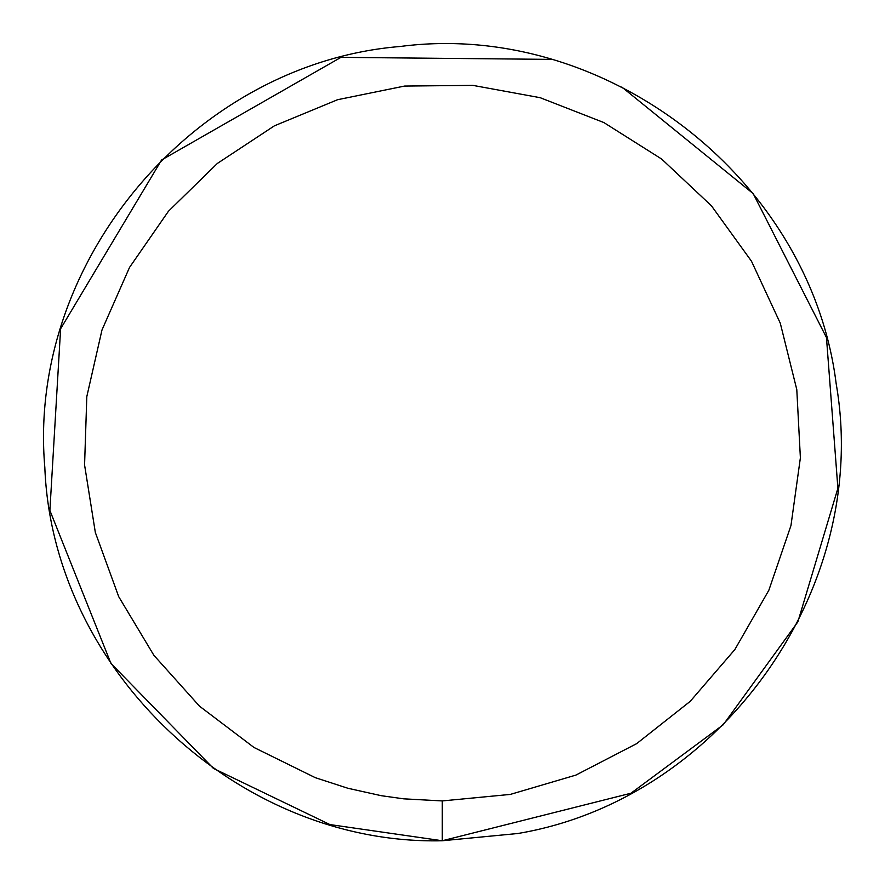 <?xml version="1.0" encoding="UTF-8"?>
<svg xmlns="http://www.w3.org/2000/svg" width="885" height="885" viewBox="0 0 885 885"><rect width="100%" height="100%" fill="white"/><g stroke="black" fill="none" stroke-linecap="round" stroke-linejoin="round"><path stroke-width="1.33" d="M442.29 800.925L510.335 794.409L575.903 775.094L636.614 743.677L690.256 701.307L734.882 649.524L768.866 590.218L790.969 525.535L800.383 457.822L796.788 389.566L780.293 323.224L751.498 261.23L711.463 205.829L661.637 159.034L603.836 122.539L540.149 97.693L472.911 85.38L404.567 86.066L337.583 99.706L274.405 125.825L217.345 163.448L168.46 211.238L129.531 267.425L101.985 329.983L86.807 396.635L84.573 464.957L95.337 532.46L118.723 596.689L153.879 655.309L199.523 706.197L254.006 747.482L315.326 777.683L347.871 788.258L381.269 795.692L403.781 798.845L442.29 800.925L442.29 840.75L630.939 793.237L723.233 724.771L797.861 621.878L837.896 488.299L826.457 337.517L753.179 193.605L621.779 86.995L753.179 193.605L826.457 337.517L837.896 488.299L797.861 621.878L723.233 724.771L630.939 793.237L442.29 840.75L517.891 833.504C721.684 799.166 871.603 587.286 836.17 383.681C810.583 178.615 605.296 19.769 400.374 46.462C194.39 63.266 26.915 261.562 44.825 467.446C52.691 671.162 239.061 845.651 442.29 840.75L517.891 833.504M551.023 59.383L340.957 57.359L161.601 159.975L60.622 328.766L49.881 510.457L110.935 663.418L213.407 768.401L329.95 824.577L442.29 840.75L329.95 824.577L213.407 768.401L110.935 663.418L49.881 510.457L60.622 328.766L161.601 159.975L340.957 57.359L551.023 59.383"/></g></svg>
